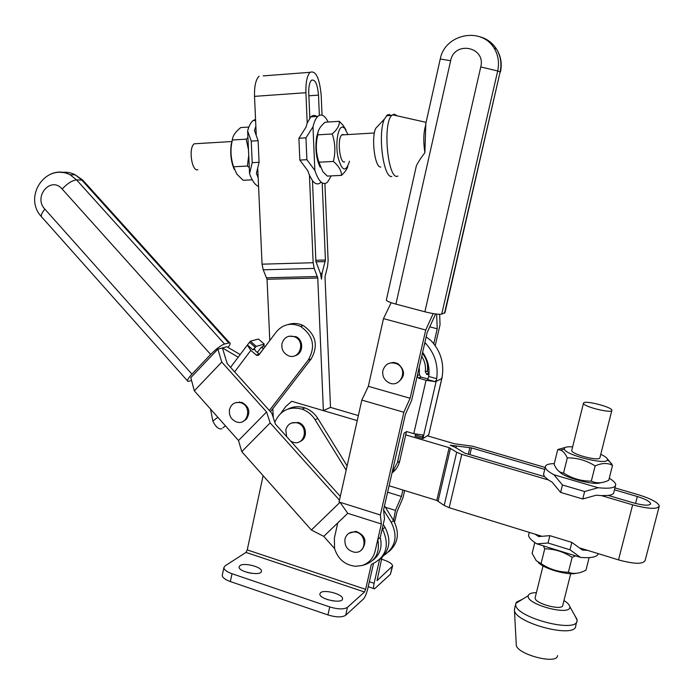<?xml version="1.0" encoding="UTF-8"?>
<svg xmlns="http://www.w3.org/2000/svg" width="694" height="694" viewBox="0 0 694 694"><rect width="100%" height="100%" fill="white"/><g stroke="black" fill="none" stroke-linecap="round" stroke-linejoin="round"><path stroke-width="1.04" d="M270.469 411.724L311.112 359.024L308.327 359.969L269.376 410.51L227.164 363.561L222.41 347.92L217.89 349.134L221.768 362.077L266.591 411.976L270.157 422.906L339.47 500.157L339.062 501.988L340.051 502.291L347.737 513.317L323.742 536.367L334.577 548.564L334.369 538.093L337.77 522.886M259.356 354.296L255.47 350.869L254.715 349.256L252.885 349.785L256.242 346.393L250.387 341.214L258.446 339.028L264.232 344.129L256.242 346.393M239.092 402.373L239.525 401.93M246.24 419.393L245.624 419.358M258.281 355.389L263.607 348.674M273.132 415.151L272.647 415.775M217.838 417.276L212.832 421.015C215.626 426.862 218.627 429.465 221.828 428.823M212.832 421.015L210.525 409.052M222.904 422.976L220.857 420.668M234.624 371.863L250.838 350.366L247.307 345.083L250.387 341.214M263.442 345.178L265.177 346.61M263.468 348.544L261.126 347.416L262.618 346.653M264.232 344.129L262.905 346.905M250.838 350.366L256.728 355.432L258.949 354.834L276.316 331.897C282.944 324.211 290.994 322.372 300.459 326.362C313.228 335.28 315.848 346.488 308.327 359.969M294.907 355.744C303.373 354.001 304.128 340.103 295.913 336.659L289.034 336.217M288.305 324.506C293.345 322.849 298.342 323.213 303.295 325.599C316.004 334.473 318.607 345.612 311.112 359.024M340.312 496.384L275.405 424.095L271.805 413.216L269.376 410.51M273.245 417.562L272.846 408.653M331.194 175.886L327.49 182.262C322.91 185.732 318.693 181.759 314.833 170.36L306.887 159.698L299.843 160.08L307.789 170.724L309.429 175.209L313.15 262.731L314.217 268.431L317.765 278.025L323.387 410.622L291.688 401.288L285.711 406.563L281.001 413.103M269.793 340.511L267.051 279.266L263.208 269.801L262.054 264.18L258.177 177.794L256.398 173.37L259.088 162.292L252.208 162.665L249.562 173.717C252.13 180.874 255.123 185.098 258.558 186.391M324.896 183.554L328.115 260.528L327.577 266.305L325.009 276.724L330.5 407.395L323.387 410.622L357.245 420.599M317.349 116.878C315.102 114.996 312.933 114.987 310.843 116.835L307.208 123.003L305.941 127.28L298.906 138.262L305.959 137.837L312.994 126.837C314.209 121.78 315.822 118.292 317.835 116.384C321.365 113.478 324.818 115.351 328.175 122.023M322.19 182.921L325.425 260.024L322.042 273.306L321.487 279.179L320.454 273.583L315.9 261.412L312.474 180.674C315.284 184.205 317.991 184.838 320.602 182.591M314.833 170.36L312.994 126.837M320.081 167.107C316.126 158.588 314.998 148.429 316.698 136.64L318.156 131.817M312.474 180.674L309.429 175.209M299.843 160.08L298.906 138.262M306.887 159.698L305.959 137.837M322.033 115.152L321.218 95.642C319.561 78.014 315.839 70.241 310.044 72.315L263.252 75.88M307.208 123.003L305.915 92.701C305.664 82.473 307.043 75.681 310.044 72.315M309.819 117.963L308.769 93.248C308.613 86.75 309.489 82.421 311.398 80.278C315.076 78.943 317.436 83.896 318.503 95.121L308.873 95.798M319.353 115.343L318.503 95.121M249.562 173.717L247.628 130.923L251.237 141.108L258.116 140.7L254.472 130.498L255.86 126.265L256.225 134.428M257.778 169.006L258.177 177.794M255.548 119.316L253.041 120.591C250.794 122.491 248.99 125.935 247.628 130.923M252.208 162.665L251.237 141.108M259.088 162.292L258.116 140.7M305.915 92.701L254.516 96.362L255.86 126.265M254.516 96.362C254.264 86.264 255.774 79.541 259.044 76.201M433.195 313.601L425.726 329.997L410.102 398.269L403.839 412.253L380.373 514.983L381.344 523.97L377.805 539.42L380.243 537.451C382.481 546.967 380.069 554.541 372.999 560.145M361.921 565.549C368.8 563.302 373.19 558.54 375.098 551.27L377.805 539.42C380.243 553.604 374.951 562.314 361.921 565.549L355.371 566.287C344.892 564.985 337.969 559.078 334.577 548.564M380.373 514.983L340.051 502.291L311.372 530.008L323.742 536.367M270.157 422.906L241.772 451.638L311.372 530.008M228.074 347.434C230.217 344.632 230.746 343.096 229.636 342.81L224.544 344.007C220.805 345.404 216.172 348.882 210.638 354.443L191.943 374.135C187.961 378.464 186.651 380.893 188.005 381.431L191.579 380.52M217.89 349.134L190.807 377.64L194.311 390.826L238.51 440.525L241.772 451.638M238.207 357.184L222.41 347.92L226.86 346.722L240.176 354.556M291.974 407.491L292.538 407.82M221.768 362.077L194.311 390.826M266.591 411.976L238.51 440.525M242.865 421.492L246.266 419.358C250.751 412.262 249.285 406.597 241.868 402.355L235.639 402.659M229.488 409.599C228.82 415.645 231.206 419.775 236.663 421.995C248.088 425.838 252.399 406.016 240.818 402.754C235.075 401.548 231.302 403.83 229.488 409.599M388.796 551.747C398.295 543.263 399.883 532.845 393.567 520.5L395.433 510.402L401.436 496.462L402.919 490.016M421.726 356.326C424.789 361.123 425.977 366.302 425.292 371.871L426.914 374.361L429.048 373.329L427.435 371.316L428.58 366.302M433.776 343.721L437.211 328.809L436.647 314.096M439.666 314.313L440.039 324.766L435.233 345.664M429.074 372.418L428.875 373.268M404.637 490.545L402.945 497.91L396.985 511.782L394.565 522.27M395.433 510.402L385.378 507.262L384.493 505.831M401.436 496.462L387.608 492.185M381.344 523.97L347.737 513.317M348.839 533.33L355.814 531.335C365.113 535.031 367.273 540.982 362.311 549.188L361.34 549.978M391.164 302.688L383.487 318.624L368.332 386.332L361.826 400.091L339.47 500.157M274.789 422.247C280.272 410.354 289.363 405.99 302.055 409.156C307.494 411.108 311.832 414.63 315.067 419.74L346.167 470.159M380.243 537.451L382.255 528.663L382.594 529.21C389.993 545.64 386.237 557.386 371.325 564.448L365.634 589.327L247.238 549.9L263.121 475.685M291.428 423.028L298.29 422.473C306.826 424.728 308.075 438.582 300.016 441.479M425.838 123.428L424.875 152.767C420.885 157.876 418.048 162.249 416.348 165.883L416.096 166.994M425.639 125.354C423.487 132.493 423.236 141.637 424.875 152.767M197.174 143.615L194.311 143.788C188.239 147.527 191.674 172.017 197.911 169.726M344.701 161.91C339.791 164.209 336.954 138.731 341.734 134.94L342.593 134.436L343.998 134.81M378.62 125.25L375.706 128.364C370.969 138.227 375.012 168.286 380.806 166.985M390.991 115.438L389.317 114.553L387.347 114.944L384.433 119.03C377.484 133.63 383.47 178.688 391.867 176.45M397.011 115.803L394.374 114.172L391.78 115.386C382.177 123.931 388.206 181.759 397.94 176.024M479.45 36.669C486.737 38.543 492.436 42.707 496.548 49.161C500.686 56.136 501.875 63.718 500.131 71.898L444.967 312.682L441.731 314.113C438.782 314.625 433.169 313.853 424.884 311.797L395.918 304.111C390.08 302.506 386.879 301.187 386.324 300.155L386.385 299.877M281.998 343.556C284.254 337.067 288.565 334.855 294.959 336.937C306.323 341.83 299.114 360.975 287.993 355.554C283.265 353.012 281.261 349.013 281.998 343.556M380.121 559.199C389.82 550.559 391.442 539.923 384.997 527.301L383.227 524.438M222.366 574.771L222.227 575.456C222.444 577.634 225.151 579.672 230.347 581.555L327.941 614.927C336.226 617.4 342.133 617.513 345.673 615.274L363.422 599.017C365.035 597.178 366.441 593.882 367.647 589.137L373.476 563.675M347.113 465.934L317.817 418.465C314.599 413.39 310.279 409.876 304.874 407.942C299.027 406.025 293.449 406.38 288.14 409M379.514 559.78L374.118 583.298L369.347 581.719M382.255 528.663L384.502 518.852L383.565 509.873L391.26 522.33C397.992 536.063 395.658 547.011 384.259 555.165M292.209 408.081L293.501 407.126M570.711 573.712L562.808 605.081C563.45 611.267 534.302 603.641 535.117 597.846L535.282 597.187M583.611 402.876C585.51 400.238 612.03 407.109 611.882 410.223C613.184 413.98 583.238 406.719 583.446 403.335L583.611 402.876M611.787 410.605L599.833 458.005C598.15 461.328 571.275 454.162 571.717 450.536L571.83 450.094M563.953 600.544C567.414 602.687 569.34 604.665 569.722 606.487C572.411 616.775 525.263 604.422 528.264 595.669L528.62 594.862C529.713 593.413 532.307 592.685 536.41 592.667M574.849 615.552L577.104 620.21C578.544 634.273 513.621 617.148 515.703 604.118L516.353 602.175L522.426 599.278M575.76 625.719C576.272 639.365 513.204 622.7 514.419 609.61L514.792 607.84M557.508 655.578C557.49 665.242 515.555 654.043 516.267 644.613L514.419 609.61M286.631 436.595L285.807 429.751C287.663 423.991 291.506 421.709 297.336 422.898C309.151 426.142 304.874 446.069 293.206 442.286L290.812 441.254M382.897 370.44C382.082 375.853 384.042 379.922 388.779 382.646C400.23 388.761 408.783 369.633 397.081 363.942C390.184 361.392 385.456 363.561 382.897 370.44M389.091 363.3L393.472 362.407L397.879 363.613C405.461 370.379 405.365 376.695 397.584 382.567M395.814 362.78L395.554 363.274M344.97 539.004C346.471 534.042 349.802 531.699 354.955 531.977C367.326 533.07 366.857 553.829 354.521 552.233C347.538 550.62 344.354 546.213 344.97 539.004M572.619 446.901C568.282 446.58 565.601 446.91 564.569 447.882L564.343 449.113C565.48 455.177 607.415 465.553 607.476 459.749C607.649 458.318 605.42 456.505 600.778 454.31M557.75 449.547L554.09 464.373L555.33 466.819C557.386 470.688 560.127 472.744 563.554 472.996C572.047 478.487 581.294 481.194 591.305 481.124C596.493 483.631 602.305 483.354 608.733 480.291L612.533 465.31C607.519 462.725 601.715 462.924 595.131 465.934C586.499 460.426 577.217 457.745 567.302 457.893C565.246 453.59 563.051 451.013 560.7 450.172L557.75 449.547L565.202 447.448M600.64 482.694C594.437 485.835 563.112 477.394 559.477 471.651M607.077 458.456L612.533 465.31M563.554 472.996L567.302 457.893M591.305 481.124L595.131 465.934M576.246 573.279C568.039 575.751 543.628 568.733 538.258 562.409M534.796 542.534L532.133 553.344L536.262 560.7L541.06 563.632C549.431 569.219 558.54 572.082 568.395 572.22C573.634 574.259 579.49 573.574 585.953 570.173L589.128 557.629M575.552 555.868L572.134 557.351C563.632 551.739 554.497 548.902 544.729 548.833L543.402 545.892M541.06 563.632L544.729 548.833M568.395 572.22L572.134 557.351M659.083 506.811L645.168 560.31C643.381 564.369 634.498 564.231 618.51 559.893L580.115 548.06M541.146 536.046L449.183 507.704L444.169 505.44L436.795 500.426L389.082 485.757M528.932 533.721L528.576 535.161C528.715 537.65 531.483 540.557 536.896 543.87L548.026 543.003L549.856 535.655L538.7 536.575L535.083 534.18M587.592 550.359L582.379 550.056L571.847 542.413L569.991 549.795L580.522 557.403C591.288 558.262 597.222 557.013 598.315 553.665M549.856 535.655L571.847 542.413M548.026 543.003L569.991 549.795M536.896 543.87L580.522 557.403M609.254 478.261C613.383 480.725 615.552 482.868 615.76 484.681C615.578 487.882 609.696 488.897 598.115 487.735L584.626 491.526L582.752 498.995L596.233 495.195L601.446 495.611L632.659 504.824L618.51 559.893M406.493 431.538L405.721 434.878L449.157 447.673L456.695 452.254L461.779 454.379L548.451 479.97L552.146 482.165L560.596 492.41L562.444 484.976L553.968 474.765C548.434 471.781 545.545 469.248 545.302 467.149C545.284 464.911 548.277 463.722 554.289 463.592M543.818 473.204L543.515 474.427L544.582 476.665L548.451 479.97M601.446 495.611L608.239 495.429C612.091 494.909 613.982 493.764 613.904 491.994L615.457 485.887M553.968 474.765L598.115 487.735M562.444 484.976L584.626 491.526M560.596 492.41L582.752 498.995M544.755 469.387L471.495 447.908L450.137 445.201L455.125 447.266L464.668 453.113L544.582 476.665M427.313 435.797L454.587 443.796L472.536 446.207L545.224 467.478M358.364 415.567L330.5 407.395M614.945 487.891L638.35 494.735C650.998 498.674 657.981 502.421 659.3 505.969C657.652 509.457 648.777 509.075 632.659 504.824M614.459 489.817L637.344 496.522L635.557 503.454M608.239 495.429L633.726 502.942C643.945 505.64 649.593 505.883 650.642 503.662C649.827 501.415 645.394 499.038 637.344 496.522M428.007 378.941L420.659 377.007L419.436 374.647L419.219 367.247M383.565 509.873L405.417 414.309L411.629 400.395L417.181 376.174L418.421 378.083L426.064 380.277L413.771 433.663L406.719 431.59L404.142 433.099L397.376 462.655L392.136 472.371M426.914 374.361L428.935 374.925M424.381 344.736L425.309 342.975L424.884 342.541M425.309 342.975C434.678 353.177 438.469 365.087 436.682 378.698L428.753 376.478L427.53 379.549L434.982 381.639L426.064 380.277M426.177 336.876L431.095 340.676C440.334 350.713 444.073 362.442 442.304 375.853L441.783 378.516L436.153 381.396L436.682 378.698M413.771 433.663L422.672 434.912L422.924 438.617L428.71 434.895L442.147 377.345M436.257 380.355L434.982 381.639M415.567 434.14L415.099 436.318L422.924 438.617M393.923 470.263L395.354 469.847M428.753 376.478C429.846 367.69 427.808 359.631 422.646 352.3M435.095 381.622L427.53 379.549M422.403 353.376C426.515 358.538 428.198 364.367 427.443 370.856L427.435 371.316M393.021 471.408L394.383 470.896M405.721 434.878L399.709 461.111C398.512 466.056 395.944 470.003 392.015 472.935M417.181 376.174L427.166 332.547L435.615 313.974M393.238 519.971L385.378 507.262M437.211 328.809L429.777 326.813M425.726 329.997L383.487 318.624M410.102 398.269L368.332 386.332M403.839 412.253L361.826 400.091M247.238 549.9L245.988 552.415L364.506 591.973L365.634 589.327M364.506 591.973L347.477 607.337C343.938 609.532 338.03 609.401 329.745 606.938L232.013 573.712C226.817 571.839 224.101 569.826 223.876 567.675L225.047 565.879L245.988 552.415M239.994 565.567C244.141 562.34 262.028 566.963 261.438 571.136C261.959 576.454 238.441 572.116 239.074 566.998L239.994 565.567M320.524 592.737C324.193 589.102 343.174 594.246 342.541 598.722C343.044 604.274 319.162 599.33 319.839 594.021L320.524 592.737M251.696 573.365L247.177 572.42M333.458 600.995L327.169 599.521M381.535 559.208L383.851 559.963C389.386 561.871 392.31 563.884 392.622 565.983L377.059 580.626L381.865 557.759M295.037 406.884L293.796 407.951M374.118 583.298C373.268 587.367 373.407 589.206 374.526 588.807L390.41 574.294L392.492 566.538M234.294 169.449C231.093 162.144 230.061 153.808 231.189 144.421L232.49 139.06M248.886 127.054L240.731 127.566C235.448 131.808 232.655 135.946 232.351 140.006L231.969 141.88C230.278 150.095 230.807 158.397 233.583 166.777L236.793 174.073L243.134 180.284L252.217 179.833M248.478 149.704L246.17 139.164L247.932 137.612M249.293 167.636L247.385 166.04L248.73 155.309M232.351 140.006L246.17 139.164M233.583 166.777L247.385 166.04M347.972 134.567L344.58 128.069L342.784 127.089C338.03 126.126 335.176 143.085 337.9 156.792C341.812 171.097 345.621 172.78 349.308 161.849L349.438 161.216M347.85 166.326C347.173 168.963 345.057 171.982 341.509 175.374C341.5 170.672 338.785 166.022 333.372 161.442C335.67 152.142 335.289 142.99 332.226 133.968C337.284 129.518 339.635 125.302 339.288 121.32L343.01 125.189L345.907 129.778M339.288 121.32L325.052 122.222C320.446 126.23 318.043 130.03 317.852 133.595L317.8 134.844C315.527 144.126 315.909 153.253 318.954 162.205L322.779 171.548L327.299 176.085L341.509 175.374M332.226 133.968L317.8 134.844M333.372 161.442L318.954 162.205M255.435 347.46L249.58 342.289M247.359 344.892L252.885 349.785M261.126 347.416L257.292 352.483M259.183 354.157L256.147 355.068M317.765 278.025L267.051 279.266M83.827 181.281L82.829 180.171L76.583 179.893C72.176 180.397 67.37 183.442 62.156 189.02C50.931 175.643 32.93 196.74 44.85 209.111C41.215 213.587 40.382 216.45 42.351 217.699L187.432 380.789M61.298 172.511C66.121 171.687 70.771 172.468 75.247 174.845L81.701 179.963L228.751 342.897M50.306 174.315C56.882 171.192 63.475 171.34 70.094 174.741L76.583 179.893L224.544 344.007M191.943 374.135L44.85 209.111M210.638 354.443L62.156 189.02M395.918 304.111L450.64 60.716L440.248 58.99M317.488 276.524L266.748 277.782M314.217 268.431L263.208 269.801M313.15 262.731L262.054 264.18M325.425 260.024L315.857 260.302M325.278 261.577L315.935 261.846M322.042 273.306L320.359 273.349M415.42 434.921L423.245 437.22L436.153 381.396M441.783 378.516L429.031 433.516M421.076 377.172L418.846 378.247M427.443 370.856L425.292 371.871M419.436 374.647L417.294 375.662M397.376 462.655L399.709 461.111M406.45 431.72L404.142 433.099M449.157 447.673L436.795 500.426M471.495 447.908L469.899 454.657M469.864 447.587L468.303 454.188M456.305 446.416L455.975 447.821M450.493 448.229L438.105 501.016M456.695 452.254L444.169 505.44M461.779 454.379L449.183 507.704M425.639 124.339L440.265 58.929C444.776 34.292 480.838 26.277 494.085 48.059C498.249 55.086 499.454 62.729 497.693 70.97L480.76 66.936C486.078 46.784 454.37 40.417 450.64 60.716M444.524 313.176L500.131 71.898L497.693 70.97L441.731 314.113M424.884 311.797L480.76 66.936M232.013 573.712L230.347 581.555M329.745 606.938L327.941 614.927M347.477 607.337L345.673 615.274M315.067 419.74L317.817 418.465M382.594 529.21L384.997 527.301M391.26 522.33L393.567 520.5M392.075 567.085L390.41 574.294M222.869 427.825L225.481 425.873M230.564 367.334L247.307 345.083M303.295 325.599L300.459 326.362M259.009 354.755L256.728 355.432M317.835 116.384L310.843 116.835M253.041 120.591L255.592 120.426M229.636 342.81L82.829 180.171L75.247 174.845L70.094 174.741C45.344 162.708 23.006 196.975 41.388 216.658M241.868 402.355L240.818 402.754M194.311 143.788L232.039 141.524M341.734 134.94L374.396 132.979M375.706 128.364L384.433 119.03M386.411 115.725L391.78 115.386M426.081 122.344L392.448 114.779M386.324 300.155L416.348 165.883M294.959 336.937L295.913 336.659M543.055 565.922L535.117 597.846M583.446 403.335L571.717 450.536M528.264 595.669L515.798 603.381M569.722 606.487L577.044 619.43M515.703 604.118L514.419 609.349M576.723 621.72L575.777 625.459M297.336 422.898L298.29 422.473M397.879 363.613L397.081 363.942M354.955 531.977L355.814 531.335M564.343 449.113L560.7 450.172M607.476 459.749L611.657 463.739M528.576 535.161L529.262 532.385M545.302 467.149L543.515 474.427M428.64 373.164L426.498 374.196M420.659 377.007L418.421 378.083M650.642 503.662L650.512 504.191M500.426 72.037C502.256 63.857 500.955 56.223 496.548 49.161L494.085 48.059M342.541 598.722L342.411 599.321M261.438 571.136L261.317 571.691M223.876 567.675L222.227 575.456M302.055 409.156L304.874 407.942M368.202 586.708L373.736 588.547M231.189 144.421L231.969 141.88M344.58 128.069L343.01 125.189M316.698 136.64L317.852 133.595"/></g></svg>

